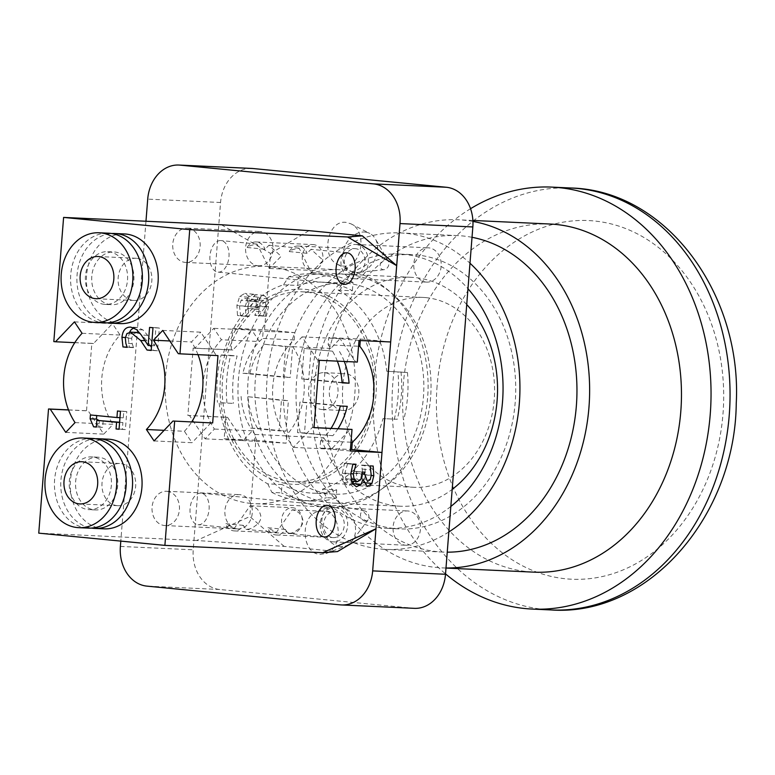 <?xml version="1.0" encoding="UTF-8"?>
<svg xmlns="http://www.w3.org/2000/svg" width="775" height="775" viewBox="0 0 775 775"><rect width="100%" height="100%" fill="white"/><g stroke="black" fill="none" stroke-linecap="round" stroke-linejoin="round"><path stroke-width="0.58" stroke-dasharray="3.88 2.91" d="M365.073 232.074A21.119 16.449 117 0 1 369.782 233.43A21.119 16.449 117 0 1 375.362 238.836A21.119 16.449 117 0 1 374.848 259.722A21.119 16.449 117 0 1 358.253 272.412A21.119 16.449 117 0 1 350.6 271.066A21.119 16.449 117 0 1 344.284 247.651A21.119 16.449 117 0 1 365.073 232.074M342.666 265.98C361.179 268.925 368.512 231.551 350.939 223.83L346.096 222.396C327.583 219.461 320.24 256.835 337.813 264.556L342.666 265.98M385.747 259.606A5.28 4.107 117 0 1 388.314 261.291A5.28 4.107 117 0 1 388.188 266.513A5.28 4.107 117 0 1 384.042 269.69A5.28 4.107 117 0 1 380.225 264.672A5.28 4.107 117 0 1 385.747 259.606M340.322 546.52A21.119 16.178 68.9 0 1 322.41 528.163A21.119 16.178 68.9 0 1 331.051 506.327A21.119 16.178 68.9 0 1 338.355 505.755A21.119 16.178 68.9 0 1 353.749 520.219A21.119 16.178 68.9 0 1 352.044 541.27A21.119 16.178 68.9 0 1 346.241 545.745A21.119 16.178 68.9 0 1 340.322 546.52M323.398 510.773L317.256 511.645C299.615 517.274 301.93 553.738 319.968 554.357L326.11 553.495C343.751 547.867 341.436 511.403 323.398 510.773M365.161 521.1A5.28 4.049 68.9 0 1 360.52 515.365A5.28 4.049 68.9 0 1 364.667 510.909A5.28 4.049 68.9 0 1 368.512 514.523A5.28 4.049 68.9 0 1 368.086 519.792A5.28 4.049 68.9 0 1 365.161 521.1M335.275 507.606A17.157 13.727 92.7 0 1 347.617 525.683A17.157 13.727 92.7 0 1 333.134 541.851A17.157 13.727 92.7 0 1 332.582 541.812A17.157 13.727 92.7 0 1 320.24 523.726A17.157 13.727 92.7 0 1 334.722 507.567A17.157 13.727 92.7 0 1 335.275 507.606M405.422 545.193A17.157 13.727 -87.3 0 0 405.974 545.232A17.157 13.727 -87.3 0 0 420.476 528.724A17.157 13.727 -87.3 0 0 407.563 510.948A17.157 13.727 -87.3 0 0 393.08 527.107A17.157 13.727 -87.3 0 0 405.422 545.193M187.792 228.189A17.157 13.727 92.7 0 1 200.144 246.266A17.157 13.727 92.7 0 1 185.651 262.425A17.157 13.727 92.7 0 1 185.109 262.386A17.157 13.727 92.7 0 1 172.757 244.309A17.157 13.727 92.7 0 1 187.25 228.141A17.157 13.727 92.7 0 1 187.792 228.189M257.939 265.777A17.157 13.727 -87.3 0 0 258.492 265.815A17.157 13.727 -87.3 0 0 272.994 249.308A17.157 13.727 -87.3 0 0 260.09 231.531A17.157 13.727 -87.3 0 0 245.597 247.69A17.157 13.727 -87.3 0 0 257.939 265.777M355.987 244.483A17.157 13.727 92.7 0 1 368.328 262.57A17.157 13.727 92.7 0 1 353.846 278.729A17.157 13.727 92.7 0 1 353.293 278.69A17.157 13.727 92.7 0 1 340.952 260.603A17.157 13.727 92.7 0 1 355.434 244.445A17.157 13.727 92.7 0 1 355.987 244.483M426.134 282.071A17.157 13.727 -87.3 0 0 426.686 282.11A17.157 13.727 -87.3 0 0 441.188 265.612A17.157 13.727 -87.3 0 0 428.275 247.826A17.157 13.727 -87.3 0 0 413.792 263.994A17.157 13.727 -87.3 0 0 426.134 282.071M167.09 491.302A17.157 13.727 92.7 0 1 179.432 509.388A17.157 13.727 92.7 0 1 164.949 525.547A17.157 13.727 92.7 0 1 164.397 525.508A17.157 13.727 92.7 0 1 152.055 507.422A17.157 13.727 92.7 0 1 166.538 491.263A17.157 13.727 92.7 0 1 167.09 491.302M237.237 528.889A17.157 13.727 -87.3 0 0 237.789 528.928A17.157 13.727 -87.3 0 0 252.292 512.43A17.157 13.727 -87.3 0 0 239.378 494.644A17.157 13.727 -87.3 0 0 224.895 510.812A17.157 13.727 -87.3 0 0 237.237 528.889M250.867 503.401A118.808 95.005 92.7 0 1 165.414 378.21A118.808 95.005 92.7 0 1 265.709 266.319A118.808 95.005 92.7 0 1 355.095 389.408A118.808 95.005 92.7 0 1 254.675 503.672A118.808 95.005 92.7 0 1 250.867 503.401M323.708 506.782A118.808 95.005 -87.3 0 0 327.515 507.053A118.808 95.005 -87.3 0 0 427.936 392.789A118.808 95.005 -87.3 0 0 338.539 269.71A118.808 95.005 -87.3 0 0 238.254 381.591A118.808 95.005 -87.3 0 0 323.708 506.782M145.971 221.243L120.803 541.105M251.701 168.427A36.958 29.557 -87.3 0 0 220.555 202.498L193.217 549.814A36.958 29.557 -87.3 0 0 219.751 589.504L413.172 608.249A36.958 29.557 -87.3 0 0 414.354 608.336M285.307 529.422L267.52 527.697L276.481 532.299L292.185 509.814L295.982 510.822L299.189 512.992L301.62 516.082L302.851 519.831L302.483 523.881L300.593 527.455L294.548 532.028L291.216 533.142L288.106 533.433L285.307 529.422A12.933 10.346 92.7 0 1 276.326 534.982A12.933 10.346 92.7 0 1 275.91 534.953A12.933 10.346 92.7 0 1 267.52 527.697M332.921 537.598A12.933 10.346 -87.3 0 0 333.327 537.627A12.933 10.346 -87.3 0 0 344.265 525.188A12.933 10.346 -87.3 0 0 334.529 511.781A12.933 10.346 -87.3 0 0 323.611 523.968A12.933 10.346 -87.3 0 0 332.921 537.598M247.206 247.496L264.992 249.221L268.993 245.229L281.141 256.302L269.225 268.441L257.077 244.077L250.635 245.481L247.206 247.496A12.933 10.346 92.7 0 1 256.186 241.945A12.933 10.346 92.7 0 1 264.992 249.221M311.579 270.407A12.933 10.346 -87.3 0 0 311.996 270.436A12.933 10.346 -87.3 0 0 322.923 257.988A12.933 10.346 -87.3 0 0 313.197 244.59A12.933 10.346 -87.3 0 0 302.269 256.777A12.933 10.346 -87.3 0 0 311.579 270.407M289.249 251.575L307.045 253.299L311.037 249.308L323.185 260.381L311.269 272.509L299.121 248.155L292.679 249.56L289.249 251.575A12.933 10.346 92.7 0 1 298.239 246.014A12.933 10.346 92.7 0 1 307.045 253.299M353.623 274.476A12.933 10.346 -87.3 0 0 354.039 274.515A12.933 10.346 -87.3 0 0 364.977 262.066A12.933 10.346 -87.3 0 0 355.241 248.668A12.933 10.346 -87.3 0 0 344.323 260.846A12.933 10.346 -87.3 0 0 353.623 274.476M243.263 525.353L225.477 523.629L234.438 528.221L250.131 505.746L253.938 506.743L257.135 508.913L259.577 512.004L260.807 515.762L260.439 519.802L258.54 523.387L252.505 527.949L249.172 529.063L246.053 529.354L243.263 525.353A12.933 10.346 92.7 0 1 234.282 530.904A12.933 10.346 92.7 0 1 233.866 530.875A12.933 10.346 92.7 0 1 225.477 523.629M290.867 533.52A12.933 10.346 -87.3 0 0 291.284 533.558A12.933 10.346 -87.3 0 0 302.221 521.11A12.933 10.346 -87.3 0 0 292.485 507.712A12.933 10.346 -87.3 0 0 281.567 519.889A12.933 10.346 -87.3 0 0 290.867 533.52M321.809 409.529A18.484 14.783 -87.3 0 0 322.4 409.568A18.484 14.783 -87.3 0 0 338.026 391.792A18.484 14.783 -87.3 0 0 324.115 372.649A18.484 14.783 -87.3 0 0 308.518 390.058A18.484 14.783 -87.3 0 0 321.809 409.529M342.618 410.498A18.484 14.783 92.7 0 1 329.327 391.017A18.484 14.783 92.7 0 1 344.923 373.618A18.484 14.783 92.7 0 1 358.835 392.76A18.484 14.783 92.7 0 1 343.209 410.537A18.484 14.783 92.7 0 1 342.618 410.498M284.183 546.394L249.841 516.557L196.588 540.495L284.183 546.394L337.493 551.567M221.437 224.75L270.543 253.435L264.537 329.743L232.868 328.271L231.173 349.845L193.169 348.082L187.87 415.439L225.874 417.202L224.169 438.776L255.847 440.248L249.841 516.557M255.847 440.248L286.12 443.184L286.692 435.918A63.366 50.666 92.7 0 1 294.238 339.944L294.81 332.678L263.142 331.206L262.57 338.472A63.366 50.666 -87.3 0 0 259.431 341.523L221.427 339.76A63.366 50.666 -87.3 0 0 214.394 429.069L205.094 438.844L189.546 415.603L227.55 417.367L243.098 440.617L286.12 443.184M264.537 329.743L294.81 332.678M270.543 253.435L309.031 230.65M390.677 341.969L360.404 339.033L328.736 337.561L328.164 344.827L358.563 346.241M360.288 340.554L360.404 339.033M133.813 327.844L137.233 327.428L142.978 329.908L147.618 335.323L154.487 345.795L155.911 327.699L159.321 328.038L157.528 350.755L153.363 350.348L151.445 347.326M137.049 332.465L133.213 333.928L131.663 338.317L132.186 343.635L133.503 347.636L129.309 347.229L128.282 337.629L129.561 332.175M150.331 345.602L146.979 340.767L140.149 333.483M129.309 347.229L127.187 347.132M142.978 329.908L136.642 329.617M147.618 335.323L141.282 335.032M154.487 345.795L151.58 345.66M155.911 327.699L149.575 327.408M159.321 328.038L152.985 327.738M157.528 350.755L151.203 350.455M153.363 350.348L151.212 350.242M132.186 343.635L125.85 343.335M133.523 347.374L127.187 347.074M133.503 347.636L127.168 347.345M103.182 420.67L102.649 427.354L99.956 427.093L98.997 420.476M99.956 427.093L96.332 426.928M102.649 427.354L96.313 427.064M96.73 415.584L123.273 417.832L123.787 411.293L126.8 411.583L125.385 429.553L122.372 429.263L122.905 422.578L119.582 422.423M122.905 422.578L119.602 422.259M122.372 429.263L119.059 429.108M125.385 429.553L119.05 429.263M126.8 411.583L120.464 411.293M123.787 411.293L117.461 411.002M123.273 417.832L119.96 417.677M96.749 415.264L90.423 414.964M117.18 505.649A21.119 16.885 92.7 0 1 101.99 483.397A21.119 16.885 92.7 0 1 119.815 463.508A21.119 16.885 92.7 0 1 135.712 485.382A21.119 16.885 92.7 0 1 117.858 505.697A21.119 16.885 92.7 0 1 117.18 505.649M92.419 438.447A44.882 35.892 -87.3 0 0 54.483 481.614A44.882 35.892 -87.3 0 0 88.253 528.114M92.409 456.969A26.398 21.109 -87.3 0 0 91.557 456.901A26.398 21.109 -87.3 0 0 69.246 482.302A26.398 21.109 -87.3 0 0 89.106 509.65A26.398 21.109 -87.3 0 0 111.397 484.792A26.398 21.109 -87.3 0 0 92.409 456.969M98.735 457.26A26.398 21.109 -87.3 0 0 97.892 457.202A26.398 21.109 -87.3 0 0 75.582 482.593A26.398 21.109 -87.3 0 0 95.441 509.94A26.398 21.109 -87.3 0 0 117.732 485.082A26.398 21.109 -87.3 0 0 98.735 457.26M95.577 438.766A44.882 35.892 -87.3 0 0 60.818 481.905A44.882 35.892 -87.3 0 0 91.431 528.085M104.082 528.85A44.882 35.892 92.7 0 1 70.312 482.35A44.882 35.892 92.7 0 1 108.248 439.183M136.642 258.317A21.119 16.885 -87.3 0 0 135.974 258.269A21.119 16.885 -87.3 0 0 118.12 278.583A21.119 16.885 -87.3 0 0 134.007 300.468A21.119 16.885 -87.3 0 0 151.842 280.579A21.119 16.885 -87.3 0 0 136.642 258.317M104.402 322.875A44.882 35.892 92.7 0 1 102.968 322.778A44.882 35.892 92.7 0 1 70.68 275.483A44.882 35.892 92.7 0 1 108.568 233.207M104.412 304.352A26.398 21.109 92.7 0 1 85.424 276.539A26.398 21.109 92.7 0 1 107.715 251.672A26.398 21.109 92.7 0 1 127.575 279.029A26.398 21.109 92.7 0 1 105.264 304.42A26.398 21.109 92.7 0 1 104.412 304.352M110.747 304.653A26.398 21.109 92.7 0 1 91.76 276.83A26.398 21.109 92.7 0 1 114.041 251.962A26.398 21.109 92.7 0 1 133.91 279.32A26.398 21.109 92.7 0 1 111.59 304.711A26.398 21.109 92.7 0 1 110.747 304.653M107.58 322.846A44.882 35.892 92.7 0 1 76.967 276.675A44.882 35.892 92.7 0 1 111.726 233.537M120.241 323.611A44.882 35.892 92.7 0 1 118.798 323.514A44.882 35.892 92.7 0 1 86.519 276.22A44.882 35.892 92.7 0 1 124.407 233.943M352.702 483.542L348.401 485.925L343.664 482.438L342.327 473.263L344.488 463.266L347.626 463.421L344.923 473.089L345.718 478.727L349.012 480.917L352.402 478.863L353.797 471.248L356.258 471.365L356.655 478.456L359.096 480.665L361.818 478.843L362.845 474.397L361.634 465.087L364.783 465.233L365.383 474.91L364.163 481.149M351.24 481.139L357.42 481.73M363.64 482.37L358.999 485.692L356.103 483.552L354.747 478.669L353.778 481.382M347.626 463.421L356.035 464.235M347.597 463.779L352.819 464.283M345.718 478.727L350.843 479.221M353.797 471.248L362.206 472.072M356.258 471.365L364.667 472.178M362.564 469.088L370.973 469.902M361.615 465.387L370.024 466.201M361.634 465.087L370.043 465.901M364.783 465.233L373.192 466.046M344.488 463.266L352.896 464.089M264.75 312.238L263.2 316.123L266.348 316.268L268.47 306.726L267.821 298.898L263.984 295.43L260.613 297.28L258.278 301.998L257.222 296.97L253.328 294.219L248.087 297.232L245.317 306.212L245.898 316.336L249.037 316.481L247.864 306.638L249.54 301.107L253.386 299.257L244.745 298.423L247.787 300.787L247.971 308.46L250.441 308.576L250.567 306.939L254.878 299.615L263.413 300.438L265.534 302.483L265.864 306.987L264.75 312.238L256.341 311.424L254.791 315.309L257.939 315.454L260.061 305.912L259.412 298.084L255.576 294.616L249.86 301.175L248.814 296.157L244.919 293.396L239.669 296.418L236.908 305.398L237.489 315.522L240.628 315.667L239.456 305.815L241.132 300.293L244.745 298.423L253.154 299.237L256.196 301.601L256.389 309.273L258.85 309.39L260.352 302.395L263.287 300.429L254.878 299.615L257.126 301.669L257.455 306.173L256.341 311.424M253.619 294.238L244.919 293.396L253.619 294.238M264.198 295.44L255.576 294.616L264.198 295.44M249.037 316.481L240.628 315.667M249.066 316.132L240.657 315.309M249.54 301.107L241.132 300.293M256.389 309.273L247.971 308.46M258.85 309.39L250.441 308.576M263.229 315.822L254.82 315.008M263.2 316.123L254.791 315.309M266.348 316.268L257.939 315.454M267.821 298.898L259.412 298.084M258.492 302.008L250.083 301.194M258.278 301.998L249.86 301.175M257.222 296.97L248.814 296.157M245.898 316.336L237.489 315.522M340.283 406.022L299.935 402.109L297.532 432.634L304.498 432.954L306.9 402.438L299.935 402.109M347.248 406.342L306.9 402.438M338.016 428.691A63.366 50.666 92.7 0 1 332.853 435.705L304.498 432.954M332.853 435.705L297.532 432.634M325.887 435.385A63.366 50.666 -87.3 0 0 331.051 428.372M337.338 361.14A63.366 50.666 -87.3 0 0 332.514 351.182L304.158 348.44L301.756 378.956L308.721 379.285L311.124 348.76M332.514 351.182L304.158 348.44M339.479 351.511A63.366 50.666 92.7 0 1 344.303 361.47M342.075 382.511L308.721 379.285M342.104 382.869L301.756 378.956M357.314 362.07L355.628 361.906L340.089 338.665L328.736 337.561M359.009 340.496L340.089 338.665L330.78 348.44A63.366 50.666 -87.3 0 0 328.164 344.827M241.083 396.412A63.366 50.666 -87.3 0 0 250.674 428.091L257.639 428.42A63.366 50.666 92.7 0 1 248.048 396.732L281.432 400.317L279.029 430.842L285.994 431.162L288.397 400.646L281.432 400.317M248.048 396.732L288.397 400.646M250.674 428.091L279.029 430.842M257.639 428.42L285.994 431.162M257.3 343.897A63.366 50.666 -87.3 0 0 242.904 373.25L249.87 373.579A63.366 50.666 92.7 0 1 264.265 344.216L285.655 346.638L283.253 377.163L290.218 377.483L292.621 346.968L285.655 346.638M264.265 344.216L292.621 346.968M242.904 373.25L283.253 377.163M249.87 373.579L290.218 377.483M314.011 427.664L312.325 427.5L293.386 447.407L285.752 435.986A63.366 50.666 -87.3 0 0 292.785 346.677L302.085 336.892L317.624 360.142L355.628 361.906M319.31 360.307L317.624 360.142M187.87 415.439L189.546 415.603M193.169 348.082L194.854 348.246L213.784 328.338L221.427 339.76M224.169 438.776L243.098 440.617L252.398 430.832A63.366 50.666 -87.3 0 0 255.023 434.446L254.442 441.711M255.023 434.446L286.692 435.918M351.007 442.215L320.608 440.801A63.366 50.666 -87.3 0 0 323.756 437.749L285.752 435.986M330.78 348.44L292.785 346.677M340.089 338.665L302.085 336.892M323.756 437.749L331.39 449.171L293.386 447.407M350.31 451.002L331.39 449.171L350.329 429.263M314.02 427.577L312.325 427.5M243.098 440.617L205.094 438.844M252.398 430.832L214.394 429.069M294.238 339.944L262.57 338.472M259.431 341.523L251.788 330.102L213.784 328.338M232.868 328.271L251.788 330.102L232.858 350.009L194.854 348.246M331.39 449.171L320.036 448.076L350.436 449.481M320.608 440.801L320.036 448.076M231.173 349.845L232.858 350.009M225.874 417.202L227.55 417.367M198.342 524.723A15.839 9.503 95.5 0 0 209.066 509.621A15.839 9.503 95.5 0 0 201.112 493.171A15.839 9.503 95.5 0 0 190.117 508.022A15.839 9.503 95.5 0 0 198.051 524.704A15.839 9.503 95.5 0 0 198.342 524.723M218.221 272.132A15.839 9.503 95.5 0 0 228.945 257.029A15.839 9.503 95.5 0 0 220.991 240.579A15.839 9.503 95.5 0 0 210.006 255.43A15.839 9.503 95.5 0 0 217.93 272.112A15.839 9.503 95.5 0 0 218.221 272.132M196.588 540.495L38.75 533.152M178.289 353.671L217.969 355.599M162.74 330.421L200.744 332.184L216.283 355.434M169.793 340.961L191.444 341.969L200.744 332.184M164.126 430.328L184.411 431.278A63.366 50.666 -87.3 0 0 191.706 421.9M197.993 354.669A63.366 50.666 -87.3 0 0 191.444 341.969M154.051 440.927L192.045 442.699L184.411 431.278M210.984 422.792L192.045 442.699M65.749 432.373L103.753 434.136L88.205 410.895L86.529 410.731L91.828 343.373L53.824 341.601M68.529 409.975L88.205 410.895M75.049 422.588L113.053 424.361L103.753 434.136M82.082 333.289L120.086 335.052A63.366 50.666 -87.3 0 0 113.053 424.361M74.448 321.867L112.443 323.63L120.086 335.052M74.788 342.666L93.513 343.538L112.443 323.63M91.828 343.373L93.513 343.538M68.5 409.888L86.529 410.731M251.788 330.102L263.142 331.206M425.988 297.629A95.044 76.008 92.7 0 1 494.353 397.788A95.044 76.008 92.7 0 1 414.121 487.291A95.044 76.008 92.7 0 1 411.079 487.078A95.044 76.008 92.7 0 1 342.715 386.919A95.044 76.008 92.7 0 1 422.947 297.416A95.044 76.008 92.7 0 1 425.988 297.629M470.541 208.708A211.207 168.902 -87.3 0 0 373.86 381.794A211.207 168.902 -87.3 0 0 445.538 573.887M550.134 224.033A174.249 139.345 -87.3 0 0 403.291 384.642A174.249 139.345 -87.3 0 0 533.956 572.153M472.944 221.427A174.249 139.345 -87.3 0 0 458.296 219.771A174.249 139.345 -87.3 0 0 311.453 380.38A174.249 139.345 -87.3 0 0 442.118 567.881A174.249 139.345 -87.3 0 0 445.993 567.998M472.023 237.305A158.41 126.674 -87.3 0 0 457.56 235.59A158.41 126.674 -87.3 0 0 324.066 381.6A158.41 126.674 -87.3 0 0 442.854 552.062A158.41 126.674 -87.3 0 0 447.243 552.168M395.105 528.589A137.282 109.788 -87.3 0 0 399.493 528.899A137.282 109.788 -87.3 0 0 515.54 396.858A137.282 109.788 -87.3 0 0 412.242 254.626A137.282 109.788 -87.3 0 0 296.35 383.916A137.282 109.788 -87.3 0 0 395.105 528.589M450.837 506.472A137.282 109.788 92.7 0 1 386.832 528.317A137.282 109.788 92.7 0 1 382.433 527.998A137.282 109.788 92.7 0 1 283.689 383.334A137.282 109.788 92.7 0 1 399.571 254.045A137.282 109.788 92.7 0 1 467.974 288.717M466.734 304.536A114.584 91.624 -87.3 0 0 411.186 277.305A114.584 91.624 -87.3 0 0 314.466 385.214A114.584 91.624 -87.3 0 0 396.877 505.959A114.584 91.624 -87.3 0 0 400.549 506.22A114.584 91.624 -87.3 0 0 452.183 489.383M290.741 481.488A95.044 76.008 92.7 0 1 222.377 381.329A95.044 76.008 92.7 0 1 302.608 291.826A95.044 76.008 92.7 0 1 374.112 390.29A95.044 76.008 92.7 0 1 293.783 481.701A95.044 76.008 92.7 0 1 290.741 481.488M267.782 483.871L271.88 492.406L281.373 492.842L282.032 484.53L267.782 483.871A105.603 84.446 -87.3 0 1 219.141 402.719L233.391 403.387L219.141 402.719M319.862 286.488A105.603 84.446 92.7 0 1 344.265 283.185A105.603 84.446 92.7 0 1 423.722 392.596A105.603 84.446 92.7 0 1 334.461 494.169A105.603 84.446 92.7 0 1 331.08 493.927A105.603 84.446 92.7 0 1 255.052 397.972A105.603 84.446 92.7 0 1 319.862 286.488M283.447 284.803L297.697 285.462A105.603 84.446 92.7 0 1 322.1 282.158A105.603 84.446 92.7 0 1 352.363 290.761L338.103 290.102L343.509 282.003A113.528 90.782 -87.3 0 0 312.964 273.798A113.528 90.782 -87.3 0 0 288.852 276.704L283.447 284.803A105.603 84.446 -87.3 0 0 222.871 355.357L237.121 356.025A105.603 84.446 92.7 0 0 233.391 403.387M386.744 371.244L407.456 372.533L386.744 371.244A105.603 84.446 -87.3 0 0 338.103 290.102M400.995 371.903A105.603 84.446 92.7 0 1 397.265 419.265L383.015 418.607L397.265 419.265M322.439 489.17L336.689 489.829L336.04 498.141L326.537 497.695L322.439 489.17A105.603 84.446 -87.3 0 0 383.015 418.607M336.689 489.829A105.603 84.446 92.7 0 1 312.296 493.132A105.603 84.446 92.7 0 1 282.032 484.53M226.93 402.758A113.528 90.782 92.7 0 1 230.659 355.396L237.121 356.025M336.04 498.141A113.528 90.782 92.7 0 1 311.928 501.047A113.528 90.782 92.7 0 1 281.373 492.842M222.871 355.357L221.156 354.96A113.528 90.782 -87.3 0 0 217.436 402.322M221.156 354.96L230.659 355.396M271.88 492.406A113.528 90.782 -87.3 0 0 302.424 500.602A113.528 90.782 -87.3 0 0 326.537 497.695M297.697 285.462L298.356 277.15L288.852 276.704M343.509 282.003L353.012 282.449L352.363 290.761M298.356 277.15A113.528 90.782 92.7 0 1 322.468 274.243A113.528 90.782 92.7 0 1 353.012 282.449M407.456 372.533A113.528 90.782 92.7 0 1 403.727 419.895M394.233 419.449A113.528 90.782 -87.3 0 0 397.953 372.087M329.017 296.244A97.679 78.12 92.7 0 1 373.889 409.103A97.679 78.12 92.7 0 1 290.528 484.113A97.679 78.12 92.7 0 1 222.493 364.424A97.679 78.12 92.7 0 1 329.017 296.244M330.373 502.868A114.584 91.624 92.7 0 1 247.961 382.123A114.584 91.624 92.7 0 1 344.681 274.214A114.584 91.624 92.7 0 1 430.89 392.925A114.584 91.624 92.7 0 1 334.044 503.13A114.584 91.624 92.7 0 1 330.373 502.868M448.832 531.97A158.41 126.674 92.7 0 1 385.853 549.407A158.41 126.674 92.7 0 1 380.777 549.049A158.41 126.674 92.7 0 1 267.065 378.956A158.41 126.674 92.7 0 1 400.549 232.946A158.41 126.674 92.7 0 1 469.979 263.219M340.332 604.868L413.172 608.249M219.751 589.504L146.921 586.123M120.387 546.433L193.217 549.814M220.555 202.498L147.715 199.117M128.282 337.629L125.385 337.493M137.233 327.428L130.898 327.137M146.979 340.767L145.119 340.68M133.213 333.928L126.877 333.628M131.663 338.317L125.337 338.026M344.923 473.089L350.775 473.651M352.402 478.863L360.811 479.677M353.632 473.341L362.041 474.155M356.122 473.012L362.08 473.583M361.818 478.843L370.227 479.657M362.845 474.397L371.254 475.211M365.383 474.91L371.235 475.472M359.164 485.702L367.243 486.487M343.664 482.438L352.073 483.251M342.327 473.263L350.736 474.077M247.864 306.638L239.456 305.815M256.196 301.601L247.787 300.787M256.544 307.191L248.136 306.377M258.976 307.752L250.567 306.939M265.534 302.483L257.126 301.669M265.864 306.987L257.455 306.173M268.47 306.726L260.061 305.912M248.087 297.232L239.669 296.418M245.317 306.212L236.908 305.398M437.09 386.008A179.529 143.569 -87.3 0 0 639.336 561.739A179.529 143.569 -87.3 0 0 663.72 251.836A179.529 143.569 -87.3 0 0 437.09 386.008M570.855 187.996A211.207 168.902 -87.3 0 0 392.857 382.676A211.207 168.902 -87.3 0 0 551.248 609.954M337.813 264.556L350.6 271.066M350.939 223.83L369.782 233.43M388.314 261.291L375.362 238.836M384.042 269.69L358.253 272.412M326.11 553.495L346.241 545.745M317.256 511.645L331.051 506.327M364.667 510.909L338.355 505.755M368.086 519.792L352.044 541.27M333.134 541.851L405.974 545.232M334.722 507.567L407.563 510.948M185.651 262.425L258.492 265.815M187.25 228.141L260.09 231.531M353.846 278.729L426.686 282.11M355.434 244.445L428.275 247.826M164.949 525.547L237.789 528.928M166.538 491.263L239.378 494.644M338.539 269.71L265.709 266.319M327.515 507.053L254.675 503.672M276.326 534.982L333.327 537.627M292.185 509.814L334.529 511.781M269.642 268.47L311.996 270.436M256.186 241.945L313.197 244.59M311.686 272.538L354.039 274.515M298.239 246.014L355.241 248.668M234.282 530.904L291.284 533.558M250.131 505.746L292.485 507.712M322.4 409.568L343.209 410.537M324.115 372.649L344.923 373.618M136.778 327.399L130.442 327.098M79.854 503.934L117.858 505.697M81.811 461.735L119.815 463.508M97.892 457.202L91.557 456.901M95.441 509.94L89.106 509.65M135.974 258.269L97.97 256.506M134.007 300.468L96.003 298.704M105.264 304.42L111.59 304.711M107.715 251.672L114.041 251.962M358.999 485.692L367.408 486.506M327.253 505.397L201.112 493.171M324.192 536.93L288.106 533.433M276.191 532.28L246.062 529.354M234.137 528.201L198.051 524.704M347.132 252.805L311.037 249.308M299.121 248.155L268.993 245.229M257.077 244.077L220.991 240.579M344.071 284.338L217.93 272.112M472.886 220.449L458.296 219.771M445.993 568.065L442.118 567.881M386.832 528.317L399.493 528.899M399.571 254.045L412.242 254.626M422.947 297.416L302.608 291.826M414.121 487.291L293.783 481.701M344.265 283.185L322.1 282.158M334.461 494.169L312.296 493.132M311.928 501.047L302.424 500.602M322.468 274.243L312.964 273.798M411.186 277.305L344.681 274.214M400.549 506.22L334.044 503.13M457.56 235.59L400.549 232.946M442.854 552.062L385.853 549.407"/><path stroke-width="1.16" d="M445.499 574.265L372.668 570.884A36.958 29.557 92.7 0 1 341.513 604.946L414.354 608.336A36.958 29.557 -87.3 0 0 445.499 574.265L472.837 226.949A36.958 29.557 -87.3 0 0 446.303 187.259L252.892 168.514A36.958 29.557 -87.3 0 0 251.701 168.427L178.87 165.046A36.958 29.557 92.7 0 1 180.052 165.133L252.892 168.514M446.303 187.259L373.463 183.878A36.958 29.557 92.7 0 1 399.997 223.568L472.837 226.949M372.668 570.884L399.997 223.568M373.463 183.878L180.052 165.133M145.971 221.243L147.715 199.117A36.958 29.557 92.7 0 1 178.87 165.046M120.803 541.105L120.387 546.433A36.958 29.557 92.7 0 0 146.921 586.123L340.332 604.868A36.958 29.557 92.7 0 0 341.513 604.946M375.982 528.783L337.493 551.567L322.729 552.711L375.982 528.783L381.988 452.474L351.705 449.539L352.276 442.273L351.007 442.215M362.342 235.823L396.684 265.66L347.578 236.976L362.342 235.823L309.031 230.65L221.437 224.75L63.598 217.417L189.739 229.642L179.965 353.826L217.969 355.599L212.67 422.956L172.98 421.028L154.051 440.927L146.407 429.505A63.366 50.666 -87.3 0 0 153.44 340.206L162.74 330.421L178.289 353.671L179.965 353.826M381.988 452.474L350.31 451.002L352.015 429.427L314.011 427.664L319.31 360.307L357.314 362.07L359.009 340.496L390.677 341.969L396.684 265.66M358.563 346.241L359.832 346.299L360.288 340.554M359.832 346.299A63.366 50.666 92.7 0 1 352.276 442.273M347.578 236.976L189.739 229.642M129.561 332.175L131.101 329.762L133.813 327.844M140.149 333.483L136.448 332.436M151.445 347.326L150.331 345.602M127.187 347.132L122.973 346.938L121.946 337.338C122.721 330.247 125.705 326.847 130.898 327.137L136.642 329.617L141.282 335.032L148.151 345.495L149.575 327.408L152.985 327.738L151.203 350.455L147.027 350.048L140.643 340.467L130.413 332.146L136.749 332.436M151.58 345.66L148.151 345.495M151.212 350.242L147.027 350.048M137.049 332.465L130.723 332.165L126.877 333.628L125.337 338.026L125.85 343.335L127.168 347.345L122.973 346.938M98.997 420.476L96.449 419.081L90.123 418.791L90.423 414.964L116.938 417.541L117.461 411.002L120.464 411.293L119.05 429.263L116.047 428.972L116.57 422.288L96.846 420.37L96.313 427.064L93.62 426.802L90.123 418.791M96.332 426.928L93.62 426.802M119.602 422.259L96.846 420.37M119.582 422.423L116.57 422.288M119.059 429.108L116.047 428.972M119.96 417.677L116.938 417.541M96.449 419.081L96.73 415.584M79.176 503.886A21.119 16.885 92.7 0 1 63.986 481.633A21.119 16.885 92.7 0 1 81.811 461.735A21.119 16.885 92.7 0 1 97.708 483.619A21.119 16.885 92.7 0 1 79.854 503.934A21.119 16.885 92.7 0 1 79.176 503.886M84.359 438.108A44.882 35.892 -87.3 0 0 82.915 438.001A44.882 35.892 -87.3 0 0 44.979 481.168A44.882 35.892 -87.3 0 0 78.75 527.668A44.882 35.892 -87.3 0 0 116.638 485.402A44.882 35.892 -87.3 0 0 84.359 438.108M78.75 527.668L88.253 528.114A44.882 35.892 -87.3 0 0 126.141 485.847A44.882 35.892 -87.3 0 0 93.852 438.543A44.882 35.892 -87.3 0 0 92.419 438.447L82.915 438.001M91.431 528.085A44.882 35.892 -87.3 0 0 94.589 528.405A44.882 35.892 -87.3 0 0 132.467 486.138A44.882 35.892 -87.3 0 0 100.188 438.844A44.882 35.892 -87.3 0 0 98.754 438.737A44.882 35.892 -87.3 0 0 95.577 438.766M98.754 438.737L108.248 439.183A44.882 35.892 92.7 0 1 109.692 439.28A44.882 35.892 92.7 0 1 141.97 486.574A44.882 35.892 92.7 0 1 104.082 528.85L94.589 528.405M98.638 256.554A21.119 16.885 92.7 0 1 113.838 278.806A21.119 16.885 92.7 0 1 96.003 298.704A21.119 16.885 92.7 0 1 80.116 276.82A21.119 16.885 92.7 0 1 97.97 256.506A21.119 16.885 92.7 0 1 98.638 256.554M93.465 322.332A44.882 35.892 92.7 0 1 61.186 275.038A44.882 35.892 92.7 0 1 99.064 232.771A44.882 35.892 92.7 0 1 132.835 279.271A44.882 35.892 92.7 0 1 94.899 322.439A44.882 35.892 92.7 0 1 93.465 322.332M99.064 232.771L108.568 233.207A44.882 35.892 92.7 0 1 142.338 279.707A44.882 35.892 92.7 0 1 104.402 322.875L94.899 322.439M111.726 233.537A44.882 35.892 92.7 0 1 114.903 233.507A44.882 35.892 92.7 0 1 148.674 280.007A44.882 35.892 92.7 0 1 110.738 323.175A44.882 35.892 92.7 0 1 109.304 323.068A44.882 35.892 92.7 0 1 107.58 322.846M114.903 233.507L124.407 233.943A44.882 35.892 92.7 0 1 158.178 280.443A44.882 35.892 92.7 0 1 120.241 323.611L110.738 323.175M353.778 481.382L352.451 483.9M364.163 481.149L363.64 482.37M356.306 486.69L352.073 483.251L350.736 474.077L352.896 464.089L356.035 464.235L353.332 473.903L354.127 479.541L357.42 481.73L360.811 479.677L362.206 472.072L364.667 472.178L364.531 473.825L367.515 481.478L370.227 479.657L371.254 475.211L370.043 465.901L373.192 466.046L373.792 475.724L371.932 483.426L367.408 486.506L362.933 479.473L361.111 484.365L356.558 486.719M352.819 464.283L356.016 464.593M350.843 479.221L354.127 479.541M351.24 481.139L357.42 481.73M363.717 482.631L371.932 483.426M352.702 483.542L361.111 484.365M331.051 428.372A63.366 50.666 -87.3 0 0 340.283 406.022L347.248 406.342A63.366 50.666 92.7 0 1 338.016 428.691M344.303 361.47A63.366 50.666 92.7 0 1 349.07 383.189L342.075 382.511M349.07 383.189L342.104 382.869A63.366 50.666 -87.3 0 0 337.338 361.14M352.015 429.427L314.02 427.577M350.436 449.481L351.705 449.539M324.483 536.949A15.839 9.503 -84.5 0 1 324.192 536.93A15.839 9.503 -84.5 0 1 316.239 520.49A15.839 9.503 -84.5 0 1 326.963 505.377A15.839 9.503 -84.5 0 1 327.253 505.397A15.839 9.503 -84.5 0 1 335.207 521.846A15.839 9.503 -84.5 0 1 324.483 536.949M346.842 252.786A15.839 9.503 -84.5 0 1 347.132 252.805A15.839 9.503 -84.5 0 1 355.086 269.254A15.839 9.503 -84.5 0 1 344.362 284.357A15.839 9.503 -84.5 0 1 344.071 284.338A15.839 9.503 -84.5 0 1 336.118 267.888A15.839 9.503 -84.5 0 1 346.842 252.786M63.598 217.417L53.824 341.601L55.509 341.765L74.448 321.867L82.082 333.289A63.366 50.666 -87.3 0 0 75.049 422.588L65.749 432.373L50.21 409.123L48.525 408.968L38.75 533.152L164.891 545.377L322.729 552.711M153.44 340.206L169.793 340.961M146.407 429.505L164.126 430.328M191.706 421.9A63.366 50.666 -87.3 0 0 197.993 354.669M172.98 421.028L212.67 422.956M50.21 409.123L68.529 409.975M55.509 341.765L74.788 342.666M48.525 408.968L68.5 409.888M174.666 421.193L164.891 545.377M445.538 573.887A211.207 168.902 -87.3 0 0 532.241 609.072A211.207 168.902 -87.3 0 0 710.762 405.935A211.207 168.902 -87.3 0 0 551.848 187.114A211.207 168.902 -87.3 0 0 470.541 208.708M445.993 568.065L533.956 572.153A174.249 139.345 -87.3 0 0 681.235 404.56A174.249 139.345 -87.3 0 0 550.134 224.033L472.886 220.449M445.993 567.998A174.249 139.345 -87.3 0 0 588.981 407.069A174.249 139.345 -87.3 0 0 472.944 221.427M447.243 552.168A158.41 126.674 -87.3 0 0 576.348 406.052A158.41 126.674 -87.3 0 0 472.023 237.305M467.974 288.717A137.282 109.788 92.7 0 1 450.837 506.472M452.183 489.383A114.584 91.624 -87.3 0 0 466.734 304.536M469.979 263.219A158.41 126.674 92.7 0 1 448.832 531.97M125.385 337.493L121.946 337.338M145.119 340.68L140.643 340.467M350.775 473.651L353.332 473.903M362.08 473.583L364.531 473.825M371.235 475.472L373.792 475.724M570.855 187.996C666.384 190.311 742.101 294.229 736.25 403.378C735.223 515.346 648.946 616.774 551.248 609.954A211.207 168.902 -87.3 0 0 729.769 406.817A211.207 168.902 -87.3 0 0 570.855 187.996L551.848 187.114M551.248 609.954L532.241 609.072"/></g></svg>
